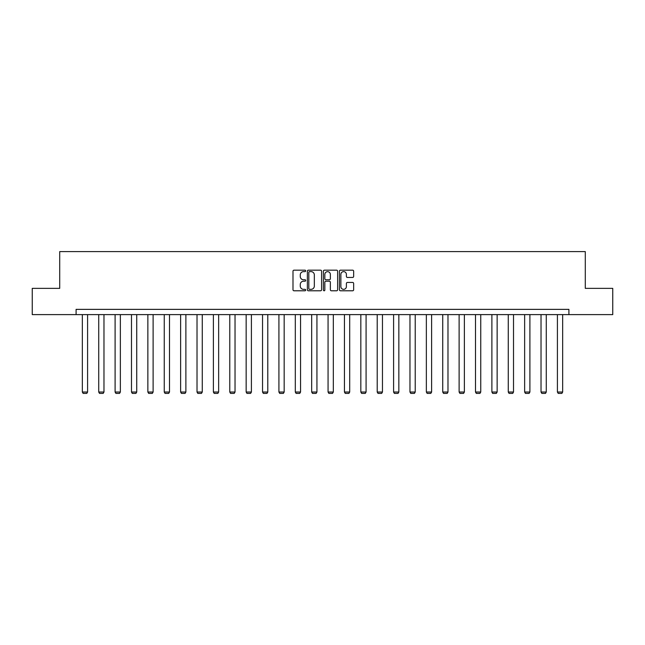 <?xml version="1.0" encoding="UTF-8"?>
<svg xmlns="http://www.w3.org/2000/svg" width="645" height="645" viewBox="0 0 645 645"><rect width="100%" height="100%" fill="white"/><g stroke="black" fill="none" stroke-linecap="round" stroke-linejoin="round"><path stroke-width="0.97" d="M305.698 270.9A0.718 0.718 0 0 0 304.98 270.174L294.023 270.174A1.032 1.032 0 0 0 292.991 271.206L292.991 289.758A1.032 1.032 0 0 0 294.023 290.79L304.98 290.79A0.718 0.718 0 0 0 305.698 290.073A0.718 0.718 0 0 0 304.98 289.347L303.561 289.347A3.298 3.298 0 0 1 300.264 286.049L300.264 284.501A3.298 3.298 0 0 1 303.561 281.204L304.98 281.204A0.718 0.718 0 0 0 305.698 280.486A0.718 0.718 0 0 0 304.98 279.761L303.561 279.761A3.298 3.298 0 0 1 300.264 276.463L300.264 274.915A3.298 3.298 0 0 1 303.561 271.618L304.98 271.618A0.718 0.718 0 0 0 305.698 270.9M352.622 277.447A1.032 1.032 0 0 0 353.654 276.415L353.654 271.206A1.032 1.032 0 0 0 352.622 270.174L340.463 270.174A1.032 1.032 0 0 0 339.431 271.206L339.431 289.758A1.032 1.032 0 0 0 340.463 290.79L352.622 290.79A1.032 1.032 0 0 0 353.654 289.758L353.654 283.478A1.032 1.032 0 0 0 352.622 282.445L347.421 282.445A1.032 1.032 0 0 0 346.389 283.478L346.389 286.59A2.757 2.757 0 0 1 343.632 289.347A2.757 2.757 0 0 1 340.874 286.59L340.874 274.375A2.757 2.757 0 0 1 343.632 271.618A2.757 2.757 0 0 1 346.389 274.375L346.389 276.415A1.032 1.032 0 0 0 347.421 277.447L352.622 277.447M76.094 314.615L32.25 314.615L32.25 288.363L59.711 288.363L59.711 251.606L585.289 251.606L585.289 288.363L612.75 288.363L612.75 314.615L568.906 314.615L568.906 309.366L76.094 309.366L76.094 314.615L568.906 314.615M321.597 271.206A1.032 1.032 0 0 0 320.565 270.174L308.407 270.174A1.032 1.032 0 0 0 307.375 271.206L307.375 289.758A1.032 1.032 0 0 0 308.407 290.79L320.565 290.79A1.032 1.032 0 0 0 321.597 289.758L321.597 271.206M324.435 270.174L336.593 270.174A1.032 1.032 0 0 1 337.625 271.206L337.625 289.758A1.032 1.032 0 0 1 336.593 290.79L331.393 290.79A1.032 1.032 0 0 1 330.361 289.758L330.361 282.236A1.032 1.032 0 0 0 329.329 281.204L325.878 281.204A1.032 1.032 0 0 0 324.846 282.236L324.846 290.073A0.718 0.718 0 0 1 324.121 290.79A0.718 0.718 0 0 1 323.403 290.073L323.403 271.206A1.032 1.032 0 0 1 324.435 270.174M309.536 271.618A0.718 0.718 0 0 0 308.818 272.343L308.818 288.629A0.718 0.718 0 0 0 309.536 289.347L311.035 289.347A3.298 3.298 0 0 0 314.333 286.049L314.333 274.915A3.298 3.298 0 0 0 311.035 271.618L309.536 271.618M330.361 274.431A2.757 2.757 0 0 0 327.604 271.674A2.757 2.757 0 0 0 324.846 274.431L324.846 278.737A1.032 1.032 0 0 0 325.878 279.761L329.329 279.761A1.032 1.032 0 0 0 330.361 278.737L330.361 274.431M87.591 314.615L87.591 392.031L82.342 392.031L82.342 314.615M87.591 392.031L86.801 393.394L83.124 393.394L82.342 392.031M103.974 314.615L103.974 392.031L98.725 392.031L98.725 314.615M103.974 392.031L103.184 393.394L99.507 393.394L98.725 392.031M120.357 314.615L120.357 392.031L115.1 392.031L115.1 314.615M120.357 392.031L119.567 393.394L115.89 393.394L115.1 392.031M136.732 314.615L136.732 392.031L131.483 392.031L131.483 314.615M136.732 392.031L135.95 393.394L132.273 393.394L131.483 392.031M153.115 314.615L153.115 392.031L147.866 392.031L147.866 314.615M153.115 392.031L152.333 393.394L148.656 393.394L147.866 392.031M169.498 314.615L169.498 392.031L164.249 392.031L164.249 314.615M169.498 392.031L168.708 393.394L165.039 393.394L164.249 392.031M185.881 314.615L185.881 392.031L180.632 392.031L180.632 314.615M185.881 392.031L185.091 393.394L181.414 393.394L180.632 392.031M202.264 314.615L202.264 392.031L197.015 392.031L197.015 314.615M202.264 392.031L201.474 393.394L197.797 393.394L197.015 392.031M218.647 314.615L218.647 392.031L213.39 392.031L213.39 314.615M218.647 392.031L217.857 393.394L214.18 393.394L213.39 392.031M235.03 314.615L235.03 392.031L229.773 392.031L229.773 314.615M235.03 392.031L234.24 393.394L230.563 393.394L229.773 392.031M251.405 314.615L251.405 392.031L246.156 392.031L246.156 314.615M251.405 392.031L250.623 393.394L246.946 393.394L246.156 392.031M267.788 314.615L267.788 392.031L262.539 392.031L262.539 314.615M267.788 392.031L266.998 393.394L263.329 393.394L262.539 392.031M284.171 314.615L284.171 392.031L278.922 392.031L278.922 314.615M284.171 392.031L283.381 393.394L279.704 393.394L278.922 392.031M300.554 314.615L300.554 392.031L295.305 392.031L295.305 314.615M300.554 392.031L299.764 393.394L296.087 393.394L295.305 392.031M316.937 314.615L316.937 392.031L311.68 392.031L311.68 314.615M316.937 392.031L316.147 393.394L312.47 393.394L311.68 392.031M333.32 314.615L333.32 392.031L328.063 392.031L328.063 314.615M333.32 392.031L332.53 393.394L328.853 393.394L328.063 392.031M349.695 314.615L349.695 392.031L344.446 392.031L344.446 314.615M349.695 392.031L348.913 393.394L345.236 393.394L344.446 392.031M366.078 314.615L366.078 392.031L360.829 392.031L360.829 314.615M366.078 392.031L365.296 393.394L361.619 393.394L360.829 392.031M382.461 314.615L382.461 392.031L377.212 392.031L377.212 314.615M382.461 392.031L381.671 393.394L378.002 393.394L377.212 392.031M398.844 314.615L398.844 392.031L393.595 392.031L393.595 314.615M398.844 392.031L398.054 393.394L394.377 393.394L393.595 392.031M415.227 314.615L415.227 392.031L409.97 392.031L409.97 314.615M415.227 392.031L414.437 393.394L410.76 393.394L409.97 392.031M431.61 314.615L431.61 392.031L426.353 392.031L426.353 314.615M431.61 392.031L430.82 393.394L427.143 393.394L426.353 392.031M447.985 314.615L447.985 392.031L442.736 392.031L442.736 314.615M447.985 392.031L447.203 393.394L443.526 393.394L442.736 392.031M464.368 314.615L464.368 392.031L459.119 392.031L459.119 314.615M464.368 392.031L463.586 393.394L459.909 393.394L459.119 392.031M480.751 314.615L480.751 392.031L475.502 392.031L475.502 314.615M480.751 392.031L479.961 393.394L476.292 393.394L475.502 392.031M497.134 314.615L497.134 392.031L491.885 392.031L491.885 314.615M497.134 392.031L496.344 393.394L492.667 393.394L491.885 392.031M513.517 314.615L513.517 392.031L508.268 392.031L508.268 314.615M513.517 392.031L512.727 393.394L509.05 393.394L508.268 392.031M529.9 314.615L529.9 392.031L524.643 392.031L524.643 314.615M529.9 392.031L529.11 393.394L525.433 393.394L524.643 392.031M546.275 314.615L546.275 392.031L541.026 392.031L541.026 314.615M546.275 392.031L545.493 393.394L541.816 393.394L541.026 392.031M562.658 314.615L562.658 392.031L557.409 392.031L557.409 314.615M562.658 392.031L561.876 393.394L558.199 393.394L557.409 392.031"/></g></svg>
